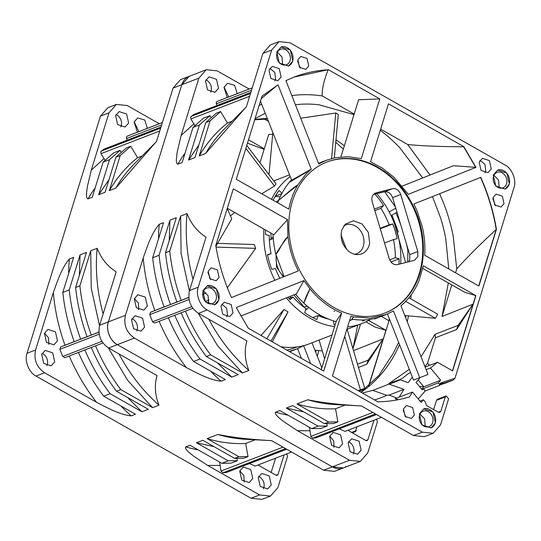 <?xml version="1.0" encoding="UTF-8"?>
<svg xmlns="http://www.w3.org/2000/svg" width="541" height="541" viewBox="0 0 541 541"><rect width="100%" height="100%" fill="white"/><g stroke="black" fill="none" stroke-linecap="round" stroke-linejoin="round"><path stroke-width="0.81" d="M322.301 350.947L314.909 350.183M286.852 350.108A80.907 65.035 68.9 0 0 295.366 347.626A80.907 65.035 68.9 0 0 296.982 346.97M296.887 346.984A80.907 65.035 -111.1 0 1 295.048 347.748M353.638 350.595L383.062 338.903L368.218 360.09L357.621 364.181M129.996 135.047L162.381 122.543L127.135 136.183L126.324 137.116L127.047 140.193M160.968 127.101L103.764 149.228L100.727 151.859L100.978 153.644L105.069 160.258M258.632 476.472A8.271 6.648 -111.1 0 1 263.785 487.772A8.271 6.648 -111.1 0 1 263.386 488.793M271.257 484.892L267.727 488.908L260.262 486.481L258.233 477.487L261.77 473.476L269.235 475.904L271.257 484.892M244.14 482.045L243.856 475.559L239.819 470.853M252.755 478.501L249.225 482.518L241.759 480.09L239.737 471.103L243.267 467.086L250.733 469.514L252.755 478.501M48.859 344.36L48.575 337.875L44.538 333.168M57.481 340.816L53.944 344.833L46.479 342.406L44.457 333.412L47.987 329.401L55.453 331.829L57.481 340.816M137.394 132.187L134.121 121.989L137.651 117.979L144.724 119.974L147.395 128.325M116.017 114.584A8.271 6.648 -111.1 0 1 121.17 125.891A8.271 6.648 -111.1 0 1 120.771 126.905M42.09 353.408A8.271 6.648 -111.1 0 1 47.243 364.715A8.271 6.648 -111.1 0 1 46.844 365.73M128.643 123.003L125.106 127.02L117.64 124.592L115.618 115.605L119.155 111.588L126.614 114.016L128.643 123.003M54.715 361.828L51.179 365.844L43.713 363.417L41.691 354.429L45.221 350.412L52.687 352.84L54.715 361.828M264.319 119.054L268.458 121.407L264.319 119.054M368.61 320.421L386.044 330.328L383.468 338.659A148.876 119.676 -111.1 0 1 383.407 338.849L368.888 385.76L389.506 319.149L389.013 320.745L381.324 316.377M312.001 342.811L321.841 367.779M236.938 458.389L237.35 460.716L228.214 460.824L196.417 442.754L202.821 440.279L234.618 458.355L243.754 458.241L248.028 456.59L238.885 456.705L207.088 438.636L217.895 434.464C235.321 437.953 254.027 439.711 271.521 440.617L323.633 470.237L334.521 471.353L343.271 467.979A17.312 13.917 -111.1 0 1 332.384 466.856L117.356 344.658A17.312 13.917 -111.1 0 1 108.383 321.881L181.796 84.727A17.312 13.917 -111.1 0 1 189.188 76.322L181.796 84.727L108.383 321.881C105.509 329.111 110.337 341.364 117.356 344.658L332.384 466.856L343.386 467.931M345.476 466.829L345.902 466.531M352.319 432.82L355.396 431.63L356.303 430.602M355.396 431.63L356.891 426.808M303.589 345.679L296.867 348.965L289.178 351.434M303.596 345.685L310.676 363.647M365.872 321.834L375.136 327.102L386.044 330.328M138.854 131.625L134.202 121.745M284.099 454.913L278.06 474.416L277.235 475.356L276.032 475.228L258.003 464.983M271.149 472.455L275.558 458.207M270.48 496.077L261.945 499.37L251.058 498.254L259.592 494.954L270.48 496.077L277.878 487.671L287.562 456.374L286.615 453.689M108.978 179.693L98.678 194.746L109.532 159.676L120.048 150.364L113.644 152.839L103.128 162.144L92.274 197.222L88.007 198.865C85.336 198.229 86.878 190.926 87.405 186.429L91.246 170.172L108.998 112.826L116.396 104.42L127.284 105.536L159.297 123.733M120.048 150.364L121.191 152.271M130.719 146.246L137.603 157.702C126.398 166.56 116.978 177.536 109.35 190.628L120.21 155.558L130.719 146.246L126.452 147.896L115.936 157.201L105.082 192.271L98.678 194.746M142.202 155.93L137.603 157.702M74.205 341.587L60.619 346.97L59.882 349.33L62.702 356.478L64.832 357.696L102.993 342.967L64.839 357.696M98.915 332.052L91.314 335.082C85.478 318.974 81.671 302.554 79.885 285.824L90.739 250.754L97.143 248.278C101.235 258.605 107.578 266.449 116.173 271.812L99.632 325.256C97.61 334.845 100.606 342.439 108.606 348.032L157.059 375.569C154.293 384.854 154.929 394.72 158.98 405.182L152.576 407.65L120.771 389.581L116.504 391.231L148.302 409.3L141.898 411.775L110.1 393.699L103.696 396.174L135.493 414.244L131.226 415.894C119.608 414.717 106.401 407.4 96.562 402.308L44.565 372.756C36.565 367.156 33.569 359.569 35.591 349.98L53.343 292.627C57.021 282.186 61.748 267.612 69.39 258.99L73.664 257.34L62.803 292.417L69.207 289.942L80.068 254.872L86.472 252.397L75.612 287.474L79.885 285.824M75.612 287.474C77.404 304.204 81.211 320.624 87.04 336.732L91.314 335.082M87.02 336.658L80.636 339.2C74.807 323.092 70.999 306.673 69.207 289.942M62.803 292.417C64.595 309.148 68.403 325.567 74.232 341.675L80.636 339.2M219.626 462.055L220.951 471.089L222.838 472.841L226.341 472.509M259.592 494.954L207.595 465.402L193.719 456.219C190.249 453.317 184.183 449.071 185.739 446.873L190.013 445.223L221.81 463.299L230.946 463.184L237.35 460.716M207.088 438.636C220.025 442.464 232.887 444.073 245.668 443.464L255.217 439.779M245.668 443.464L248.028 456.59M249.462 463.59L255.183 466.072M315.93 350.291L315.775 352.38M217.895 434.464A157.722 126.783 68.9 0 0 245.492 439.278L271.521 440.624M234.618 458.355L238.885 456.705M196.417 442.754L213.918 446.589M221.81 463.299L228.214 460.824M78.465 352.414C85.194 368.164 93.6 382.751 103.696 396.174M110.1 393.699C100.004 380.282 91.598 365.696 84.869 349.946M127.615 397.54L141.898 411.775M91.273 347.471C98.002 363.221 106.408 377.807 116.504 391.231M120.771 389.581C110.675 376.157 102.269 361.577 95.547 345.821M108.322 347.87L127.71 380.424L152.576 407.65M118.993 353.936A157.722 126.783 68.9 0 0 158.98 405.182M97.143 248.278A157.722 126.783 68.9 0 0 103.135 313.936M90.739 250.754L91.226 288.164L99.51 325.662M80.068 254.872L79.358 275.369M251.058 498.254L36.024 376.049C29.004 372.763 24.176 360.509 27.05 353.273L100.464 116.119L107.855 107.713L116.396 104.42M109.532 159.676L103.128 162.144M120.21 155.558L115.936 157.201M198.845 145.002L188.545 160.055L199.406 124.985L209.922 115.679L203.517 118.148L193.002 127.453L182.141 162.53L177.874 164.173C175.203 163.544 176.745 156.234 177.279 151.737L181.12 135.48L198.872 78.134L206.263 69.728L180.437 79.696L173.039 88.102L156.498 141.546L134.175 163.997A157.722 126.783 68.9 0 0 115.754 188.153L109.35 190.628M155.531 142.52L115.754 188.153M272.678 134.303L268.735 134.466L259.964 162.794M248.502 139.808L264.299 148.789M405.608 262.561L391.995 215.115L398.426 232.089M247.46 143.176L264.13 149.336M357.723 325.168L352.989 348.384M360.536 324.079L353.002 348.424M383.062 338.903L366.676 364.282L368.218 360.09M289.672 351.711L291.159 351.102L289.672 351.711M297.597 348.668L301.432 358.392M280.204 196.782L275.193 196.39M331.971 335.062L309.391 343.819A82.408 66.245 -111.1 0 1 280.989 346.774M352.739 319.427A75.781 60.917 68.9 0 0 353.104 319.346M312.779 317.601L318.094 315.552A75.781 60.917 68.9 0 0 328.38 319.062M289.036 298.463L292.85 296.989A75.781 60.917 68.9 0 0 305.976 308.668L304.732 312.691A80.399 64.629 68.9 0 0 316.843 319.575L318.094 315.552M267.565 255.082L271.102 253.715L267.464 254.608A80.399 64.629 68.9 0 0 271.785 269.344L275.416 268.458A75.781 60.917 68.9 0 0 279.859 278.29M265.563 230.026A80.399 64.629 68.9 0 0 265.415 234.476L269.256 235.605A75.781 60.917 68.9 0 0 271.102 253.715M278.595 200.535L277.668 200.894A4.037 3.246 68.9 0 0 276.323 202.03M230.297 215.974L234.76 212.518M261.776 193.766L274.497 186.05L276.052 183.96L246.764 145.428M271.548 199.318A82.408 66.245 -111.1 0 1 290.199 176.569M376.705 193.604A82.408 66.245 -111.1 0 1 400.698 263.812M408.868 297.814L437.696 314.199L435.485 318.318L404.776 315.498M405.682 301.384L435.485 318.318M319.109 340.073L324.614 358.839M359.217 391.231L364.722 388.404L358.189 390.649M347.011 328.86L364.722 388.404M344.698 336.333L360.306 389.581M270.96 341.073L288.042 311.887L272.292 341.838M288.042 311.887L284.005 309.499L266.875 338.761M284.005 309.499L261.019 335.427M227.348 287.751L255.663 248.36L216.021 247.095M255.663 248.36L254.29 244.532L217.009 243.342M274.497 186.05L245.857 148.362M268.978 174.648L272.847 132.538M300.728 118.229L335.765 112.995L338.321 114.482L334.331 157.904M331.579 158.574L335.765 112.995M389.175 211.957L395.769 208.19M391.035 215.663L396.993 212.268M370.599 319.264A82.408 66.245 -111.1 0 1 361.976 323.525A82.408 66.245 -111.1 0 1 347.62 326.892M334.581 326.622A82.408 66.245 -111.1 0 1 286.378 297.881M274.875 280.279A82.408 66.245 -111.1 0 1 263.927 229.093M292.85 296.989L290.138 299.714A80.399 64.629 68.9 0 1 287.995 297.232M282.003 193.178L279.021 190.527A80.399 64.629 68.9 0 0 273.144 200.224M372.905 195.139L373.655 194.375M398.974 264.245A80.399 64.629 68.9 0 0 399.184 258.814L395.343 257.685A75.781 60.917 68.9 0 0 393.496 239.568L397.135 238.682A80.399 64.629 68.9 0 0 392.813 223.947L389.182 224.833A75.781 60.917 68.9 0 0 380.871 208.299L383.576 205.573A80.399 64.629 68.9 0 0 374.893 194.063M362.22 319.974L362.754 321.043A80.399 64.629 68.9 0 0 365.364 319.859M333.526 320.894L333.898 324.586A80.399 64.629 68.9 0 0 335.163 324.756M304.509 307.599A1.921 1.549 68.9 0 0 304.231 307.187L293.919 294.872M270.554 239.555A1.921 1.549 68.9 0 0 271.102 238.121L270.825 233.015M275.342 196.133L281.739 193.664M374.832 210.632L380.871 208.299M389.182 224.833L380.134 228.322M384.543 243.031L393.496 239.568M395.343 257.685L389.662 259.876M383.576 205.573L374.379 209.124M380.269 228.782L392.813 223.947M390.94 261.993L399.184 258.814M305.739 309.432L307.559 308.735A50.009 40.203 -111.1 0 1 305.55 310.047M290.463 296.252L290.551 297.875M269.35 239.846A1.921 1.549 68.9 0 0 270.175 239.812A1.921 1.549 68.9 0 0 270.297 239.764A28.849 23.195 -111.1 0 1 272.062 238.966A28.849 23.195 -111.1 0 1 273.286 238.547M318.906 314.416A4.037 3.246 68.9 0 0 322.984 316.62M307.559 308.735A1.921 1.549 68.9 0 0 308.147 306.903M292.404 201.259A80.907 65.035 68.9 0 0 311.413 288.245A80.907 65.035 68.9 0 0 385.233 312.935A80.907 65.035 68.9 0 0 419.796 273.658A80.907 65.035 68.9 0 0 400.786 186.672A80.907 65.035 68.9 0 0 326.967 161.982A80.907 65.035 68.9 0 0 292.404 201.259M326.649 162.104A80.907 65.035 -111.1 0 1 400.279 187.078A80.907 65.035 -111.1 0 1 419.153 273.902A80.907 65.035 -111.1 0 1 384.915 313.056M407.711 262.027L407.853 248.529M395.403 206.98L384.719 191.744M417.808 251.538L417.855 256.508L414.568 260.241L397.479 264.63C393.713 265.09 390.974 263.149 389.263 258.801L372.181 201.773C371.221 197.235 372.492 194.273 375.981 192.887L392.509 188.681C396.276 188.221 399.015 190.161 400.719 194.51L417.808 251.538L409.693 254.669L392.61 197.641C390.9 193.293 388.161 191.352 384.394 191.812L384.347 191.656M408.611 261.797L409.747 259.639L409.693 254.669M348.722 251.328A17.312 13.917 68.9 0 0 356.938 254.595A17.312 13.917 68.9 0 0 369.09 245.452A17.312 13.917 68.9 0 0 369.652 242.99L368.34 232.427L362.017 223.933L353.496 220.796L345.205 224.197L341.831 229.959C339.89 238.162 342.189 245.289 348.722 251.335M354.639 254.263A15.385 12.369 68.9 0 0 356.735 253.709A15.385 12.369 68.9 0 0 363.309 246.236A15.385 12.369 68.9 0 0 359.691 229.695A15.385 12.369 68.9 0 0 345.652 224.995A15.385 12.369 68.9 0 0 343.724 225.996M448.333 282.936L442.024 316.478L472.935 304.211L458.092 325.398L435.018 334.311L421.033 356.735M409.273 369.314L388.681 383.772L395.856 380.999C399.461 379.606 400.908 379.214 400.191 379.823L400.191 379.823A148.876 119.676 68.9 0 1 394.768 382.108A148.876 119.676 68.9 0 1 389.013 384.124L372.79 390.386L362.389 393.037M215.893 246.317L231.717 218.862L227.261 208.434M491.275 168.948L487.989 172.68L481.044 170.422L479.157 162.063L482.444 158.324L489.389 160.582L491.275 168.948M484.871 172.87L485.723 171.091L484.925 164.315L480.009 160.285M504.023 203.686L501.067 207.047L494.812 205.019L493.122 197.492L496.077 194.131L502.325 196.16L504.023 203.686M281.117 77.011L277.831 80.744L270.885 78.486L269.005 70.127L272.292 66.394L279.237 68.646L281.117 77.011M274.713 80.934L275.572 79.155L274.774 72.379L269.858 68.349M219.078 277.425L216.123 280.786L209.874 278.75L208.177 271.23L211.139 267.863L217.387 269.898L219.078 277.425M233.043 312.854L229.756 316.586L222.811 314.328L220.931 305.969L224.217 302.236L231.163 304.488L233.043 312.854M226.638 316.776L227.49 314.997L226.699 308.221L221.783 304.191M430.967 427.951A10.191 8.196 68.9 0 0 435.221 423.042A10.191 8.196 68.9 0 0 432.868 412.141A10.191 8.196 68.9 0 0 423.63 408.935M435.437 422.961L431.082 427.911L421.879 424.922L419.383 413.838L423.738 408.888L432.935 411.884L435.437 422.961M414.359 415.109L411.403 418.47L405.155 416.442L403.458 408.915L406.413 405.554L412.661 407.583L414.359 415.109M214.425 304.894A10.191 8.196 68.9 0 0 218.679 299.985A10.191 8.196 68.9 0 0 216.326 289.077A10.191 8.196 68.9 0 0 207.088 285.871M218.889 299.903L214.534 304.847L205.337 301.858L202.841 290.781L207.196 285.831L216.393 288.82L218.889 299.903M288.353 66.07A10.191 8.196 68.9 0 0 292.607 61.16A10.191 8.196 68.9 0 0 290.253 50.252A10.191 8.196 68.9 0 0 281.016 47.047M292.816 61.072L288.461 66.022L279.264 63.033L276.769 51.956L281.124 47.006L290.321 49.995L292.816 61.072M308.742 66.002L305.787 69.363L299.538 67.334L297.841 59.808L300.803 56.447L307.051 58.475L308.742 66.002M504.895 189.127A10.191 8.196 68.9 0 0 509.149 184.217A10.191 8.196 68.9 0 0 506.795 173.316A10.191 8.196 68.9 0 0 497.558 170.111M509.365 184.136L505.01 189.086L495.806 186.097L493.311 175.014L497.666 170.063L506.87 173.059L509.365 184.136M433.652 409.578L436.519 400.32L445.27 396.938L440.827 411.295L439.84 412.418L438.386 412.269L426.409 405.459L425.368 402.058L423.4 399.772L421.06 402.423L412.458 392.049L395.241 398.69L398.507 399.671M419.613 415.197A8.271 6.648 68.9 0 0 421.561 424.09A8.271 6.648 68.9 0 0 429.108 426.612A8.271 6.648 68.9 0 0 432.638 422.595A8.271 6.648 68.9 0 0 430.697 413.703A8.271 6.648 68.9 0 0 423.15 411.18A8.271 6.648 68.9 0 0 419.613 415.197M203.071 292.133A8.271 6.648 68.9 0 0 205.019 301.026A8.271 6.648 68.9 0 0 212.559 303.548A8.271 6.648 68.9 0 0 216.096 299.531A8.271 6.648 68.9 0 0 214.155 290.639A8.271 6.648 68.9 0 0 206.608 288.116A8.271 6.648 68.9 0 0 203.071 292.133M276.999 53.309A8.271 6.648 68.9 0 0 278.946 62.201A8.271 6.648 68.9 0 0 286.493 64.724A8.271 6.648 68.9 0 0 290.023 60.707A8.271 6.648 68.9 0 0 288.082 51.814A8.271 6.648 68.9 0 0 280.536 49.292A8.271 6.648 68.9 0 0 276.999 53.309M493.548 176.373A8.271 6.648 68.9 0 0 495.488 185.265A8.271 6.648 68.9 0 0 503.035 187.788A8.271 6.648 68.9 0 0 506.565 183.771A8.271 6.648 68.9 0 0 504.625 174.878A8.271 6.648 68.9 0 0 497.078 172.356A8.271 6.648 68.9 0 0 493.548 176.373M424.773 426.497L425.165 425.483L424.604 418.781L420.012 414.176M498.701 187.673L499.1 186.652L498.532 179.957L493.947 175.352M208.224 303.433L208.623 302.419L208.062 295.717L203.47 291.112M282.159 64.609L282.551 63.595L281.989 56.893L277.398 52.288M219.862 100.356L252.248 87.852L217.002 101.492L216.197 102.425L216.914 105.502M250.841 92.41L193.631 114.543L190.601 117.167L190.851 118.952L194.943 125.566M348.499 441.781A8.271 6.648 -111.1 0 1 353.658 453.081A8.271 6.648 -111.1 0 1 353.259 454.102M361.124 450.2L357.594 454.217L350.128 451.789L348.106 442.802L351.636 438.785L359.102 441.213L361.124 450.2M334.007 447.353L333.729 440.874L329.685 436.161M342.629 443.809L339.092 447.826L331.626 445.399L329.604 436.411L333.134 432.394L340.6 434.822L342.629 443.809M138.726 309.668L138.449 303.19L134.405 298.476M147.348 306.125L143.818 310.142L136.352 307.714L134.324 298.727L137.86 294.71L145.326 297.137L147.348 306.125M227.261 97.502L223.988 87.304L227.524 83.287L234.598 85.282L237.262 93.64M205.884 79.892A8.271 6.648 -111.1 0 1 211.037 91.199A8.271 6.648 -111.1 0 1 210.645 92.213M131.957 318.717A8.271 6.648 -111.1 0 1 137.11 330.024A8.271 6.648 -111.1 0 1 136.711 331.038M218.51 88.311L214.98 92.328L207.514 89.901L205.492 80.913L209.022 76.896L216.488 79.324L218.51 88.311M144.582 327.136L141.052 331.153L133.586 328.725L131.558 319.738L135.094 315.721L142.56 318.149L144.582 327.136M303.92 280.583L236.234 307.559L248.339 328.225L323.728 371.065L341.662 313.117L339.971 312.38C328.651 307.214 318.649 299.362 309.959 288.82L303.92 280.583L296.333 293.912L240.819 316.039M402.24 186.097L453.385 165.715L475.965 167.358L408.279 194.327L394.132 177.394L382 167.866L370.538 161.8L388.472 103.852L463.867 146.692L475.965 167.358M311.251 169.144L278.027 84.822L262.027 96.129L236.289 179.274L288.826 209.137C290.537 200.258 293.533 192.197 297.82 184.968L306.24 173.823L311.251 169.144L291.633 180.214L260.471 101.147M261.242 98.658L277.506 85.126M380.648 129.143L407.752 144.548C422.832 145.962 441.463 146.706 463.651 146.773L463.867 146.692M463.651 146.773L475.681 167.304M473.334 303.968A148.876 119.676 -111.1 0 1 473.28 304.164L475.918 295.636L423.373 265.78L419.174 280.231C414.954 290.652 408.881 299.166 400.949 305.773L428.012 374.44L419.762 377.726L393.463 310.987L385.882 314.619L370.139 318.108L353.564 316.884L351.339 319.968L349.554 320.657L351.305 319.974L353.564 316.884L350.913 316.255L332.417 376.009L377.787 401.787C388.702 401.665 399.272 400.042 409.496 396.898L412.458 392.049M233.32 188.863L215.764 245.567C218.706 263.372 223.94 280.711 231.453 297.577L298.321 270.933C292.83 260.065 289.374 248.664 287.947 236.721L287.494 219.646L233.32 188.863M318.5 163.314L326.318 160.298L318.737 163.93L285.912 80.623L294.176 77.038L328.367 69.688L379.782 98.908L358.602 99.774L340.918 156.904M326.318 160.298L334.967 157.769L348.377 156.714L361.287 158.655L379.782 98.908M413.879 203.984L480.746 177.333C488.259 194.205 493.493 211.545 496.435 229.343L478.88 286.054L424.712 255.264C425.327 245.641 424.455 235.944 422.095 226.172L416.915 210.523L413.879 203.984M473.28 304.164L452.628 370.869L437.527 362.287L430.501 368.015L440.638 380.242L438.298 382.893L439.481 384.32L439.556 385.429L440.807 384.09A1.156 0.636 41.4 0 1 440.658 384.184M439.481 384.32L440.577 383.075L442.457 382.291L442.24 383.643L440.651 384.259M442.558 382.291L454.967 378.267L513.95 187.727C516.824 180.498 511.996 168.237 504.976 164.951L289.942 42.746L279.061 41.63L271.663 50.036L198.249 287.19C195.382 294.419 200.204 306.673 207.23 309.966L422.257 432.164L433.145 433.287L440.536 424.881L448.604 398.832L446.176 395.917L445.27 396.938M287.494 219.646L273.854 234.733L227.308 208.285M422.819 268.437L465.01 292.411L475.918 295.636M228.721 96.934L224.069 87.054M373.966 420.222L367.927 439.732L367.109 440.665L365.899 440.536L347.87 430.291M323.633 470.237L349.466 460.263L360.353 461.385L367.745 452.979L377.435 421.689L376.482 418.998M209.922 115.679L211.064 117.58M220.593 111.554L227.477 123.01C216.265 131.869 206.845 142.844 199.223 155.936L210.077 120.866L220.593 111.554L216.326 113.204L205.81 122.509L194.949 157.587L188.545 160.055M232.069 121.238L227.477 123.01M164.072 306.896L150.486 312.279L149.756 314.639L152.569 321.787L154.706 323.004L192.86 308.275L154.706 323.004M203.179 291.809L204.16 291.437M188.789 297.361L181.181 300.39C175.352 284.282 171.538 267.863 169.752 251.132L180.613 216.062L187.017 213.587C191.108 223.92 197.451 231.764 206.04 237.127L189.499 290.564C187.484 300.154 190.473 307.748 198.473 313.34L246.933 340.884C244.167 350.162 244.803 360.029 248.846 370.49L242.442 372.959L210.645 354.889L206.371 356.539L238.175 374.609L231.771 377.084L199.967 359.008L193.563 361.483L225.367 379.552L221.093 381.202C209.482 380.025 196.268 372.708 186.435 367.616L134.432 338.064C126.432 332.465 123.443 324.877 125.458 315.288L143.209 257.935C146.888 247.494 151.615 232.928 159.264 224.299L163.531 222.655L152.677 257.726L159.081 255.251L169.935 220.18L176.339 217.705L165.485 252.782L169.752 251.132M165.485 252.782C167.27 269.513 171.078 285.932 176.914 302.04L181.181 300.39M176.887 301.973L170.51 304.515C164.674 288.407 160.866 271.981 159.081 255.251M152.677 257.726C154.462 274.456 158.27 290.875 164.106 306.984L170.51 304.515M309.499 427.363L310.825 436.398L312.712 438.149L315.87 437.899L376.536 414.534M326.805 423.698L327.224 426.024L318.088 426.132L286.284 408.063L292.688 405.588L324.485 423.664L333.628 423.549L337.895 421.906L328.759 422.014L296.955 403.944L307.761 399.772C325.195 403.261 343.893 405.02 361.395 405.933L413.507 435.546L424.394 436.661L433.145 433.287M349.466 460.263L297.462 430.71L283.585 421.534C280.116 418.626 274.057 414.379 275.612 412.181L279.88 410.538L311.684 428.607L320.82 428.492L327.224 426.024M296.955 403.944C309.892 407.772 322.754 409.381 335.535 408.773L345.09 405.087M335.535 408.773L337.895 421.906M339.329 428.898L345.05 431.38M423.569 386.504L419.613 386.639M398.69 342.453L393.165 353.435L378.896 375.4L360.867 392.171M405.804 315.606L405.649 317.695M335.772 142.249L343.332 149.106M307.761 399.772A157.722 126.783 68.9 0 0 335.359 404.587L361.395 405.933M324.485 423.664L328.759 422.014M286.284 408.063L303.785 411.897M311.684 428.607L318.088 426.132M168.339 317.723C175.061 333.479 183.473 348.059 193.563 361.483M199.967 359.008C189.877 345.591 181.465 331.004 174.743 315.254M217.482 362.849L231.771 377.084M181.147 312.779C187.869 328.536 196.282 343.116 206.371 356.539M210.645 354.889C200.549 341.472 192.136 326.886 185.414 311.136M198.195 313.178L217.577 345.733L242.442 372.959M208.86 319.244A157.722 126.783 68.9 0 0 248.846 370.49M187.017 213.587A157.722 126.783 68.9 0 0 193.002 279.244M180.613 216.062L181.093 253.472L189.384 290.97M169.935 220.18L169.232 240.684M199.406 124.985L193.002 127.453M210.077 120.866L205.81 122.509M279.055 41.63L270.304 45.011L262.912 53.41L246.365 106.854L224.042 129.313A157.722 126.783 68.9 0 0 205.627 153.461L199.223 155.936M245.398 107.828L205.627 153.461M206.263 69.728L217.151 70.844L249.171 89.042M445.27 383.156L440.151 384.82M440.868 383.988A2.306 1.853 -111.1 0 1 441.26 383.765A2.306 1.853 -111.1 0 1 441.909 383.664A1.921 1.549 -111.1 0 0 442.24 383.643L453.358 380.039L445.209 383.184M445.142 383.204L453.257 380.073L454.967 378.267M300.262 68.071L297.577 61.113M210.598 279.494L207.913 272.536M495.536 205.756L492.851 198.797M405.878 417.179L403.187 410.22M436.519 400.32L437.419 399.292L446.176 395.917M421.676 389.128L423.772 386.747L418.173 379.998M410.605 372.681L408.496 373.493L402.707 378.058L399.704 379.687M372.79 390.386L386.835 395.343A158.493 127.406 68.9 0 1 377.293 399.035L374.494 399.914M386.835 395.343L389.107 395.058L396.803 398.088M328.367 69.688L328.15 69.775C324.018 80.183 322.017 88.893 322.145 95.899L354.172 114.097M294.054 77.086A171.957 138.226 -111.1 0 1 328.15 69.775M435.018 334.311L435.444 337.74L427.525 363.302L424.888 366.528M427.525 363.302L429.554 365.371M437.527 362.287L425.111 367.082M480.469 177.279C487.989 194.077 493.236 211.463 496.225 229.431L496.435 229.343M438.298 382.893L423.353 388.661L422.291 389.865L416.076 382.372L419.478 378.517L419.045 377.99M440.638 380.242L423.772 386.747M426.139 369.699L430.501 368.015M418.193 398.96L425.253 390.954L423.353 388.661M425.253 390.954L439.556 385.429M419.965 401.097L423.4 399.772M389.013 384.124L403.958 389.331L399.163 397.175M403.958 389.331L389.107 395.058M322.145 95.899L317.121 95.27A158.493 127.406 68.9 0 0 291.795 95.568M259.132 105.475L261.695 104.244M478.711 286L496.225 229.431C479.995 244.478 466.842 257.631 456.753 268.891L455.549 272.792M439.657 193.712L443.688 203.342A158.493 127.406 68.9 0 1 453.196 236.025L456.753 268.891M407.752 144.548L430.014 175.027M405.777 381.777L407.569 382.507M412.364 377.145L408.103 382.676L400.191 379.823M255.027 118.736L265.225 113.204M295.4 104.711L301.344 104.217A148.876 119.676 -111.1 0 1 319.034 104.785L354.003 114.645M380.282 130.307L385.016 134.012A148.876 119.676 68.9 0 1 399.934 147.896L422.69 177.948M432.462 196.579L440.57 217.84A148.876 119.676 -111.1 0 1 445.737 238.54L448.773 268.945M451.796 284.904L442.139 316.1M472.935 304.211L456.543 329.591L458.092 325.398M351.312 319.968A5.768 5.586 9.3 0 1 351.339 319.968L352.996 319.325C361.909 320.63 370.463 319.961 378.666 317.317L376.157 318.209M374.44 318.5L374.629 318.96L381.033 316.411L377.456 317.871M334.04 311.433L334.595 311.061L334.04 311.433M277.729 202.828L278.71 200.244A82.705 66.482 -111.1 0 1 289.205 182.418L291.477 179.828M336.123 321.652A82.705 66.482 -111.1 0 1 329.665 319.562L324.641 317.425C317.188 313.908 310.243 309.127 303.819 303.095L303.799 303.075A82.705 66.482 -111.1 0 1 295.562 294.216M284.099 276.6L275.822 254.317A82.705 66.482 -111.1 0 1 273.043 234.273M303.799 303.075C305.34 298.267 307.396 293.513 309.959 288.82L303.819 303.095M275.822 254.317C279.46 248.103 283.504 242.24 287.947 236.721C282.99 240.495 280.055 249.834 275.829 254.338M278.71 200.244L297.82 184.968C291.842 188.227 284.471 196.058 278.703 200.271M289.225 182.398C295.711 177.881 301.547 174.412 306.74 172.004L289.205 182.418M276.059 255.278L276.552 267.058L283.288 276.924M276.37 256.468A19.233 15.459 68.9 0 0 283.937 276.661M341.459 239.217L344.076 245.986M346.565 249.327L341.06 235.071M384.394 191.812L373.452 194.429M375.326 193.103L374.866 193.32M341.662 313.117L336.272 321.178L321.259 369.665M419.762 377.726L413.507 380.053L387.471 313.976M161.637 124.937L126.398 138.537M159.778 130.949L100.978 153.644M383.407 338.849L385.875 330.281M278.06 474.416L276.005 475.214M160.636 128.163L101.255 151.088M103.764 149.228L160.954 127.155M127.135 136.183L162.368 122.584M62.702 356.478L101.904 341.344M99.192 334.155L59.882 349.33M60.619 346.97L98.929 332.181M286.615 449.199L226.003 472.591M222.838 472.841L285.594 448.617M220.951 471.089L282.99 447.137M255.136 466.092L291.585 452.019L255.163 466.078M185.739 446.873A157.722 126.783 68.9 0 0 198.209 449.889M219.937 465.429L207.595 465.402M120.9 405.953A157.722 126.783 68.9 0 0 131.226 415.894M96.562 402.308C85.532 388.235 76.423 372.79 69.234 355.971M69.39 258.99A157.722 126.783 68.9 0 0 68.639 273.563M65.001 345.219C58.773 328.015 54.884 310.487 53.343 292.627M36.024 376.049L44.565 372.756M27.05 353.273L35.591 349.98M95.148 187.93A157.722 126.783 68.9 0 0 88.007 198.865M91.246 170.172L103.953 158.594M100.464 116.119L108.998 112.826M317.344 356.357A148.876 119.676 68.9 0 0 318.608 350.575M134.432 338.064L108.606 348.032M99.632 325.256L125.458 315.288M198.872 78.134L173.039 88.102M368.631 385.99L383.197 338.937M366.676 364.282L358.568 367.413M388.851 320.651L389.398 318.879M304.231 307.187L307.139 306.064M271.102 238.121L273.198 237.316M361.097 392.299A148.876 119.676 68.9 0 0 399.542 344.624M251.511 90.246L216.272 103.845M249.651 96.257L190.851 118.952M473.125 304.056L475.742 295.589M367.927 439.732L365.872 440.523M250.51 93.471L191.122 116.396M193.631 114.543L250.821 92.464M217.002 101.492L252.234 87.892M208.698 302.162L207.02 302.811L208.698 302.162M152.569 321.787L191.778 306.652M205.357 301.411L208.995 300.005M206.101 292.891L202.713 294.196M189.059 299.471L149.756 314.639M150.486 312.279L188.795 297.489M203.132 291.957L204.288 291.511M376.482 414.507L315.87 437.899M312.712 438.149L375.461 413.926M310.825 436.398L372.864 412.452M345.009 431.4L381.452 417.327L345.03 431.393M275.612 412.181A157.722 126.783 68.9 0 0 288.082 415.197M309.81 430.737L297.462 430.71M210.774 371.261A157.722 126.783 68.9 0 0 221.093 381.202M186.435 367.616C175.399 353.543 166.29 338.098 159.108 321.28M159.264 224.299A157.722 126.783 68.9 0 0 158.513 238.872M154.868 310.534C148.647 293.323 144.758 275.795 143.209 257.935M185.022 153.238A157.722 126.783 68.9 0 0 177.874 164.173M181.12 135.48L193.827 123.903M442.457 382.291A1.156 0.642 93.6 0 1 441.909 383.664L440.793 384.096M407.211 321.665A148.876 119.676 68.9 0 0 408.475 315.883M410.849 298.936A148.876 119.676 68.9 0 0 411.14 294.865M407.975 250.862A148.876 119.676 68.9 0 0 406.298 243.328M400.935 225.435A148.876 119.676 68.9 0 0 395.938 212.863M344.353 145.813A148.876 119.676 68.9 0 0 335.995 139.815M267.315 118.513A148.876 119.676 68.9 0 0 254.77 119.561M413.507 435.546L422.257 432.164M207.23 309.966L198.473 313.34M189.499 290.564L198.249 287.19M271.663 50.036L262.912 53.41M440.577 383.075A1.156 0.636 41.4 0 1 440.807 384.09L441.26 383.765M440.827 411.295L438.359 412.249M452.411 370.95L473.064 304.245M456.543 329.591L435.444 337.74M385.672 191.318L392.509 188.681M392.61 197.641L400.719 194.51M286.669 449.226L226.341 472.516M351.609 432.415L355.64 430.859M289.719 351.738L296.015 349.303M289.509 174.831L273.739 180.917M361.976 323.525L347.356 329.165M272.062 238.966L269.661 239.9M360.353 461.385L343.271 467.979M267.518 119.027L254.703 119.784M399.88 379.701L405.906 381.818M377.523 317.844L385.882 314.619"/></g></svg>
